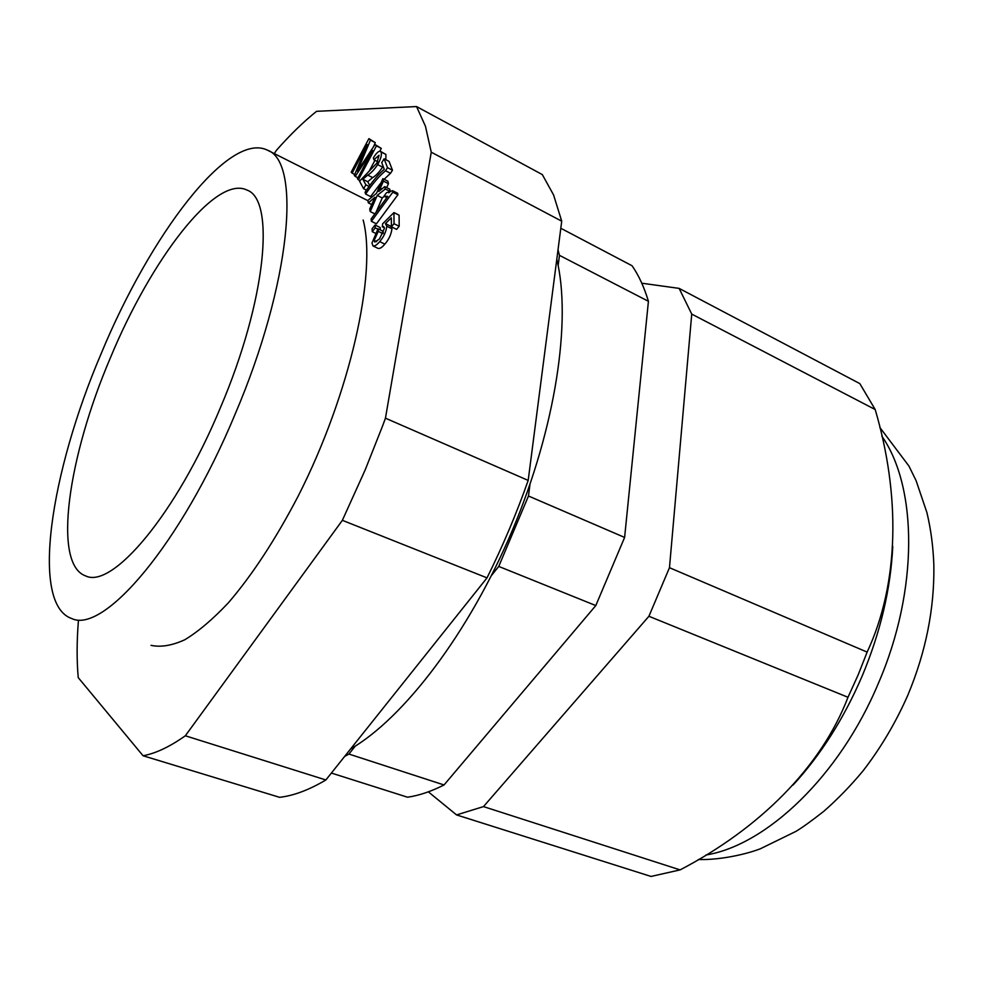 <?xml version="1.0" encoding="UTF-8"?>
<svg xmlns="http://www.w3.org/2000/svg" width="983" height="983" viewBox="0 0 983 983"><rect width="100%" height="100%" fill="white"/><g stroke="black" fill="none" stroke-linecap="round" stroke-linejoin="round"><path stroke-width="1.47" d="M529.972 484.373L528.473 496.01L624.61 537.431L648.424 301.314L559.462 255.347L558.147 265.533M624.61 537.431L595.796 605.565L498.737 566.417L491.475 575.51M344.628 756.431L348.928 754.059L444.033 784.962L595.796 605.565M444.033 784.962C431.181 791.462 419.016 795.554 407.552 797.213L331.382 773.056M560.814 228.265L632.081 265.766C638.79 275.424 644.234 287.282 648.424 301.314M558.025 249.854L559.462 255.347M348.928 754.059L355.268 746.122M528.473 496.01L498.737 566.417M235.097 414.224C291.177 282.944 301.437 161.74 267.45 150.166C228.363 130.825 149.699 236.104 101.089 353.806C50.526 471.963 30.055 604.152 71.685 618.528C103.473 634.256 181.019 544.471 235.097 414.224M110.329 357.972C150.829 259.905 215.56 174.421 247.016 190.088C275.437 199.684 266.332 300.22 220.438 407.613C176.215 514.207 112.271 589.161 85.742 575.952C52.148 564.451 68.183 456.431 110.329 357.972M431.254 152.193L561.723 221.187L553.589 194.978L542.333 174.605L416.546 106.557L425.467 126.291L431.254 152.193L385.447 418.18L382.731 425.578L365.209 469.837L342.367 520.326L185.332 735.775C169.764 746.785 155.67 753.445 143.063 755.755L78.235 677.619C76.699 660.404 76.748 641.469 78.407 620.801M561.723 221.187L528.19 480.417L385.447 418.18M528.19 480.417C516.431 513.79 502.706 546.278 487.015 577.869L342.367 520.326M274.318 153.618L276.211 150.571C289.788 135.101 303.231 122.027 316.551 111.325L416.546 106.557M487.015 577.869L325.877 779.961C309.104 789.927 293.671 795.714 279.577 797.324L143.063 755.755M325.877 779.961L185.332 735.775M390.546 226.213L391.406 226.754L391.357 217.857L385.422 223.657L386.81 226.25C386.086 231.816 383.714 236.94 379.696 241.609C377.005 244.841 374.769 246.291 372.987 245.934L371.967 243.084L378.037 228.781L383.137 231.312L383.284 232.934M378.037 228.781L378.271 231.361L374.154 240.454L374.793 242.076L379.499 238.943L384.427 228.314L383.726 226.569L382.301 226.778L382.62 223.817L393.95 212.598L399.086 215.179L399.184 226.287L396.567 229.358L391.406 226.778L394.023 223.706L399.184 226.287M391.394 225.39L390.583 226.176M391.443 226.803L391.947 228.806C391.234 234.372 388.863 239.483 384.844 244.14C382.141 247.36 379.893 248.797 378.111 248.441L372.987 245.934M375.088 224.996L375.236 227.872L372.238 231.669L372.09 228.793L375.088 224.996L380.163 227.515L380.286 229.899M397.894 194.769L376.44 223.817L371.39 221.31L371.119 219L387.744 196.379L383.997 196.145L386.528 192.693L392.622 190.702L397.685 193.282L397.894 194.769L392.819 192.189L371.39 221.31M382.866 178.648L383.444 181.118L378.824 191.464L384.734 186.623L385.299 189.006L377.226 195.42L370.247 211.578L369.706 209.084L374.941 197.276L368.355 202.891L367.839 200.458L376.55 193.282L382.866 178.648L387.855 181.204L388.445 183.674L386.688 187.618M384.734 186.623L389.747 189.178L390.325 191.562L388.752 192.803M384.279 196.33L382.227 197.952L376.01 212.353M384.12 158.816L387.486 167.638L385.545 170.747C378.897 176.301 372.262 184.079 365.639 194.069L365.025 192.312C371.39 182.568 377.804 174.9 384.255 169.297L381.736 162.625L384.12 158.816L389.059 161.384L392.475 170.206L390.521 173.303L384.12 179.287M381.183 182.543L370.579 196.563L365.639 194.069M383.087 166.225L382.584 167.135C379.131 172.308 375.813 175.797 372.631 177.604L367.728 181.732L369.768 185.443M380.384 151.271L381.023 151.923C381.994 154.65 380.876 158.877 377.656 164.591C374.216 169.776 370.91 173.278 367.728 175.097L362.838 179.25L365.885 184.816L363.612 188.711L359.557 181.191L376.907 163.092L379.033 155.253L373.909 159.762L373.356 157.944C376.145 153.225 378.492 151.001 380.384 151.271L385.926 154.478L385.84 159.713M368.908 138.64L370.456 140.127L357.382 171.153L375.014 144.501L376.44 145.865L358.414 179.791L357.443 178.759L372.471 150.436L355.219 176.399L354.322 175.441L367.249 144.612L352.135 173.131L351.189 172.123L368.908 138.64L375.273 142.646L373.601 146.639M375.014 144.501L381.293 148.396L379.843 151.136M374.965 160.303L369.166 171.202M363.169 220.02C377.091 272.684 350.304 393.741 298.144 496.182C275.523 539.495 252.25 575.043 228.314 602.862C212.906 619.204 198.419 631.491 184.865 639.724C172.074 645.573 160.794 647.453 151.05 645.352M352.135 173.131L354.74 174.458M355.219 176.399L357.959 177.788M358.414 179.791L359.925 180.553M376.44 145.865L381.293 148.396M370.456 140.127L375.273 142.646M362.838 179.25L367.728 181.732M365.885 184.816L369.043 186.426M367.728 175.097L372.631 177.604M377.656 164.591L382.584 167.135M381.023 151.923L385.926 154.478M373.909 159.762L377.656 161.691M363.612 188.711L366.438 190.137M385.545 170.747L390.521 173.303M387.486 167.638L392.475 170.206M368.355 202.891L371.709 204.562M370.247 211.578L374.879 213.889M377.226 195.42L382.227 197.952M385.299 189.006L390.325 191.562M383.444 181.118L388.445 183.674M392.622 190.702L392.819 192.189M372.238 231.669L375.15 233.106M375.236 227.872L377.767 229.125M379.696 241.609L384.844 244.14M386.81 226.25L391.947 228.806M393.95 212.598L394.023 223.706M382.301 226.778L384.402 227.823M374.154 240.454L376.636 241.671M378.271 231.361L382.952 233.671M350.562 748.985C404.013 718.032 469.174 632.843 512.499 530.009C555.837 427.187 571.627 320.2 556.796 259.328M792.986 785.134C820.842 754.846 843.881 718.536 862.091 676.193C880.485 632.204 890.696 588.94 892.761 546.401M847.985 697.279L858.134 674.94L867.141 652.098L669.472 567.695L648.915 616.267L483.489 806.601L680.089 869.894C759.146 828.718 821.161 767.428 847.985 697.279L648.915 616.267M483.489 806.601L456.554 814.919L651.041 876.443L680.089 869.894M456.554 814.919L428.33 791.843M691.737 314.093L679.13 288.388L859.83 383.616L875.189 409.53L691.737 314.093L669.472 567.695M641.801 283.215L679.13 288.388M875.189 409.53C900.317 494.818 899.543 582.784 867.141 652.098M359.655 165.808L360.589 166.274M380.323 188.146L381.883 188.933M705.88 855.013C766.408 845.257 839.789 775.956 878.495 683.038C918.81 589.788 917.508 487.064 881.874 436.194M267.45 150.166L367.875 200.655M386.823 197.632L384.365 196.379M390.902 226.336L385.778 223.792M879.81 427.408L908.931 466.04L916.131 480.736L926.92 512.598C930.913 529.407 933.223 546.917 933.85 565.127C934.514 608.674 925.863 651.987 907.887 695.067C895.783 722.566 880.829 747.83 863.037 770.881C850.811 785.601 837.786 799.032 823.975 811.159C811.921 820.633 802.583 827.367 795.935 831.385L760.289 848.808C745.925 854.362 719.47 860.211 698.385 859.511"/></g></svg>
